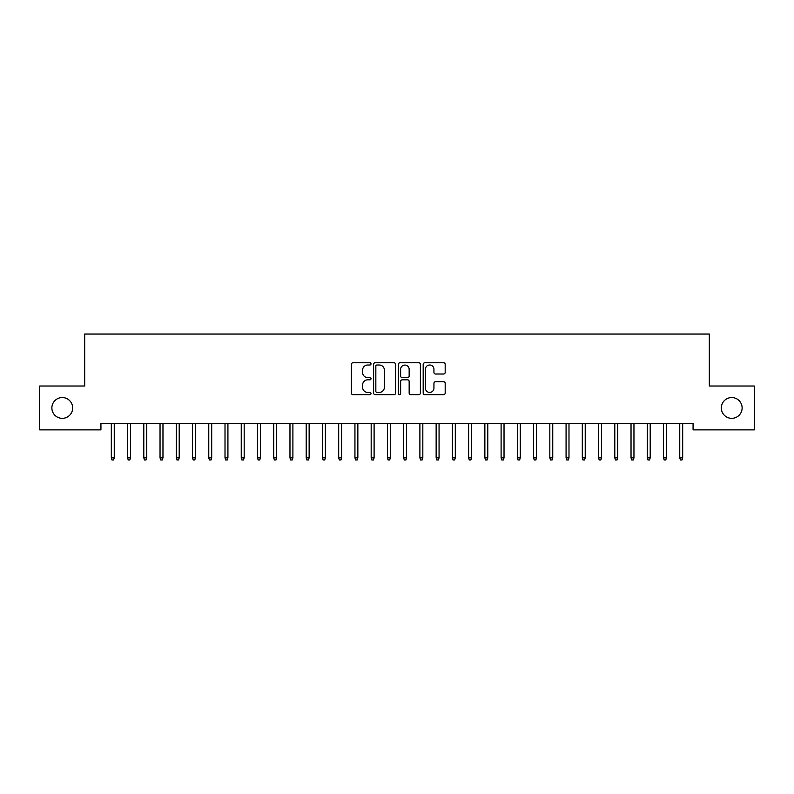 <?xml version="1.0" encoding="UTF-8"?>
<svg xmlns="http://www.w3.org/2000/svg" width="794" height="794" viewBox="0 0 794 794"><rect width="100%" height="100%" fill="white"/><g stroke="black" fill="none" stroke-linecap="round" stroke-linejoin="round"><path stroke-width="1.19" d="M371.016 363.89A1.112 1.112 0 0 0 369.895 362.769L352.963 362.769A1.598 1.598 0 0 0 351.365 364.367L351.365 393.06A1.598 1.598 0 0 0 352.963 394.658L369.895 394.658A1.112 1.112 0 0 0 371.016 393.536A1.112 1.112 0 0 0 369.895 392.425L367.711 392.425A5.101 5.101 0 0 1 362.61 387.323L362.61 384.931A5.101 5.101 0 0 1 367.711 379.83L369.895 379.83A1.112 1.112 0 0 0 371.016 378.708A1.112 1.112 0 0 0 369.895 377.597L367.711 377.597A5.101 5.101 0 0 1 362.61 372.495L362.61 370.103A5.101 5.101 0 0 1 367.711 365.002L369.895 365.002A1.112 1.112 0 0 0 371.016 363.89M721.329 407.947A10.391 10.391 0 0 0 731.721 418.339A10.391 10.391 0 0 0 742.122 407.947A10.391 10.391 0 0 0 731.721 397.556A10.391 10.391 0 0 0 721.329 407.947M51.878 407.947A10.391 10.391 0 0 0 62.279 418.339A10.391 10.391 0 0 0 72.671 407.947A10.391 10.391 0 0 0 62.279 397.556A10.391 10.391 0 0 0 51.878 407.947M443.588 374.014A1.598 1.598 0 0 0 445.186 372.416L445.186 364.367A1.598 1.598 0 0 0 443.588 362.769L424.78 362.769A1.598 1.598 0 0 0 423.182 364.367L423.182 393.06A1.598 1.598 0 0 0 424.78 394.658L443.588 394.658A1.598 1.598 0 0 0 445.186 393.06L445.186 383.333A1.598 1.598 0 0 0 443.588 381.745L435.539 381.745A1.598 1.598 0 0 0 433.941 383.333L433.941 388.157A4.268 4.268 0 0 1 429.683 392.425A4.268 4.268 0 0 1 425.415 388.157L425.415 369.27A4.268 4.268 0 0 1 429.683 365.002A4.268 4.268 0 0 1 433.941 369.27L433.941 372.416A1.598 1.598 0 0 0 435.539 374.014L443.588 374.014M693.073 423.371L100.927 423.371L100.927 429.872L39.7 429.872L39.7 386.023L84.69 386.023L84.69 334.046L709.31 334.046L709.31 386.023L754.3 386.023L754.3 429.872L693.073 429.872L693.073 423.371M395.601 364.367A1.598 1.598 0 0 0 394.013 362.769L375.205 362.769A1.598 1.598 0 0 0 373.607 364.367L373.607 393.06A1.598 1.598 0 0 0 375.205 394.658L394.013 394.658A1.598 1.598 0 0 0 395.601 393.06L395.601 364.367M399.987 362.769L418.795 362.769A1.598 1.598 0 0 1 420.393 364.367L420.393 393.06A1.598 1.598 0 0 1 418.795 394.658L410.746 394.658A1.598 1.598 0 0 1 409.158 393.06L409.158 381.428A1.598 1.598 0 0 0 407.56 379.83L402.221 379.83A1.598 1.598 0 0 0 400.623 381.428L400.623 393.536A1.112 1.112 0 0 1 399.511 394.658A1.112 1.112 0 0 1 398.399 393.536L398.399 364.367A1.598 1.598 0 0 1 399.987 362.769M376.952 365.002A1.112 1.112 0 0 0 375.84 366.123L375.84 391.303A1.112 1.112 0 0 0 376.952 392.425L379.264 392.425A5.101 5.101 0 0 0 384.365 387.323L384.365 370.103A5.101 5.101 0 0 0 379.264 365.002L376.952 365.002M409.158 369.349A4.268 4.268 0 0 0 404.89 365.081A4.268 4.268 0 0 0 400.623 369.349L400.623 375.999A1.598 1.598 0 0 0 402.221 377.597L407.56 377.597A1.598 1.598 0 0 0 409.158 375.999L409.158 369.349M114.247 457.84L113.592 459.954L111.974 459.954L111.319 457.84L114.247 457.84L114.247 423.371M111.319 457.84L111.319 423.371M130.484 457.84L129.839 459.954L128.211 459.954L127.566 457.84L130.484 457.84L130.484 423.371M127.566 457.84L127.566 423.371M146.731 457.84L146.076 459.954L144.458 459.954L143.803 457.84L146.731 457.84L146.731 423.371M143.803 457.84L143.803 423.371M162.969 457.84L162.323 459.954L160.696 459.954L160.041 457.84L162.969 457.84L162.969 423.371M160.041 457.84L160.041 423.371M179.206 457.84L178.561 459.954L176.933 459.954L176.288 457.84L179.206 457.84L179.206 423.371M176.288 457.84L176.288 423.371M195.453 457.84L194.798 459.954L193.18 459.954L192.525 457.84L195.453 457.84L195.453 423.371M192.525 457.84L192.525 423.371M211.69 457.84L211.045 459.954L209.418 459.954L208.772 457.84L211.69 457.84L211.69 423.371M208.772 457.84L208.772 423.371M227.928 457.84L227.282 459.954L225.655 459.954L225.01 457.84L227.928 457.84L227.928 423.371M225.01 457.84L225.01 423.371M244.175 457.84L243.52 459.954L241.902 459.954L241.247 457.84L244.175 457.84L244.175 423.371M241.247 457.84L241.247 423.371M260.412 457.84L259.767 459.954L258.139 459.954L257.494 457.84L260.412 457.84L260.412 423.371M257.494 457.84L257.494 423.371M276.659 457.84L276.004 459.954L274.377 459.954L273.732 457.84L276.659 457.84L276.659 423.371M273.732 457.84L273.732 423.371M292.897 457.84L292.242 459.954L290.624 459.954L289.969 457.84L292.897 457.84L292.897 423.371M289.969 457.84L289.969 423.371M309.134 457.84L308.489 459.954L306.861 459.954L306.216 457.84L309.134 457.84L309.134 423.371M306.216 457.84L306.216 423.371M325.381 457.84L324.726 459.954L323.108 459.954L322.453 457.84L325.381 457.84L325.381 423.371M322.453 457.84L322.453 423.371M341.618 457.84L340.973 459.954L339.346 459.954L338.691 457.84L341.618 457.84L341.618 423.371M338.691 457.84L338.691 423.371M357.856 457.84L357.211 459.954L355.583 459.954L354.938 457.84L357.856 457.84L357.856 423.371M354.938 457.84L354.938 423.371M374.103 457.84L373.448 459.954L371.83 459.954L371.175 457.84L374.103 457.84L374.103 423.371M371.175 457.84L371.175 423.371M390.34 457.84L389.695 459.954L388.067 459.954L387.422 457.84L390.34 457.84L390.34 423.371M387.422 457.84L387.422 423.371M406.578 457.84L405.933 459.954L404.305 459.954L403.66 457.84L406.578 457.84L406.578 423.371M403.66 457.84L403.66 423.371M422.825 457.84L422.17 459.954L420.552 459.954L419.897 457.84L422.825 457.84L422.825 423.371M419.897 457.84L419.897 423.371M439.062 457.84L438.417 459.954L436.789 459.954L436.144 457.84L439.062 457.84L439.062 423.371M436.144 457.84L436.144 423.371M455.309 457.84L454.654 459.954L453.027 459.954L452.382 457.84L455.309 457.84L455.309 423.371M452.382 457.84L452.382 423.371M471.547 457.84L470.892 459.954L469.274 459.954L468.619 457.84L471.547 457.84L471.547 423.371M468.619 457.84L468.619 423.371M487.784 457.84L487.139 459.954L485.511 459.954L484.866 457.84L487.784 457.84L487.784 423.371M484.866 457.84L484.866 423.371M504.031 457.84L503.376 459.954L501.758 459.954L501.103 457.84L504.031 457.84L504.031 423.371M501.103 457.84L501.103 423.371M520.269 457.84L519.623 459.954L517.996 459.954L517.341 457.84L520.269 457.84L520.269 423.371M517.341 457.84L517.341 423.371M536.506 457.84L535.861 459.954L534.233 459.954L533.588 457.84L536.506 457.84L536.506 423.371M533.588 457.84L533.588 423.371M552.753 457.84L552.098 459.954L550.48 459.954L549.825 457.84L552.753 457.84L552.753 423.371M549.825 457.84L549.825 423.371M568.99 457.84L568.345 459.954L566.717 459.954L566.072 457.84L568.99 457.84L568.99 423.371M566.072 457.84L566.072 423.371M585.228 457.84L584.582 459.954L582.955 459.954L582.31 457.84L585.228 457.84L585.228 423.371M582.31 457.84L582.31 423.371M601.475 457.84L600.82 459.954L599.202 459.954L598.547 457.84L601.475 457.84L601.475 423.371M598.547 457.84L598.547 423.371M617.712 457.84L617.067 459.954L615.439 459.954L614.794 457.84L617.712 457.84L617.712 423.371M614.794 457.84L614.794 423.371M633.959 457.84L633.304 459.954L631.677 459.954L631.031 457.84L633.959 457.84L633.959 423.371M631.031 457.84L631.031 423.371M650.197 457.84L649.542 459.954L647.924 459.954L647.269 457.84L650.197 457.84L650.197 423.371M647.269 457.84L647.269 423.371M666.434 457.84L665.789 459.954L664.161 459.954L663.516 457.84L666.434 457.84L666.434 423.371M663.516 457.84L663.516 423.371M682.681 457.84L682.026 459.954L680.408 459.954L679.753 457.84L682.681 457.84L682.681 423.371M679.753 457.84L679.753 423.371"/></g></svg>
